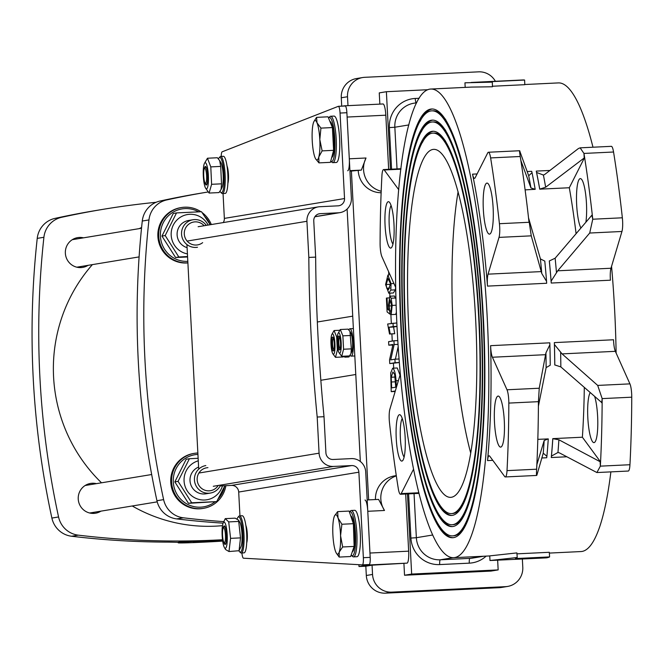 <?xml version="1.0" encoding="UTF-8"?>
<svg xmlns="http://www.w3.org/2000/svg" width="665" height="665" viewBox="0 0 665 665"><rect width="100%" height="100%" fill="white"/><g stroke="black" fill="none" stroke-linecap="round" stroke-linejoin="round"><path stroke-width="1" d="M480.82 316.981A201.611 38.911 -92.8 0 0 432.508 121.978A201.611 38.911 -92.8 0 0 403.322 325.227A201.611 38.911 -92.8 0 0 451.868 524.743A201.611 38.911 -92.8 0 0 480.82 316.981M464.27 514.752A201.611 38.911 87.2 0 1 453.006 524.685L451.868 524.743M432.508 121.978L433.638 121.928A201.611 38.911 87.2 0 1 445.808 130.731M481.177 316.922A203.473 39.268 87.2 0 1 451.951 526.597A203.473 39.268 87.2 0 1 402.965 325.243A203.473 39.268 87.2 0 1 432.416 120.124A203.473 39.268 87.2 0 1 481.177 316.922M452.524 526.547A203.473 39.268 87.2 0 1 439.698 515.932M421.236 131.911A203.473 39.268 87.2 0 1 432.982 120.116M482.956 316.631A212.758 41.064 -92.8 0 0 431.967 110.847A212.758 41.064 -92.8 0 0 401.17 325.335A212.758 41.064 -92.8 0 0 452.4 535.882A212.758 41.064 -92.8 0 0 482.956 316.631M465.458 525.292A212.758 41.064 87.2 0 1 453.538 535.824L452.4 535.882M431.967 110.847L433.106 110.789A212.758 41.064 87.2 0 1 445.974 120.132M483.314 316.573A214.62 41.421 87.2 0 1 452.491 537.736A214.62 41.421 87.2 0 1 400.812 325.351A214.62 41.421 87.2 0 1 431.876 108.985A214.62 41.421 87.2 0 1 483.314 316.573M453.056 537.686A214.62 41.421 87.2 0 1 439.532 526.539M420.056 121.379A214.62 41.421 87.2 0 1 432.45 108.985M478.684 317.338A190.464 36.758 -92.8 0 0 433.04 133.116A190.464 36.758 -92.8 0 0 405.467 325.127A190.464 36.758 -92.8 0 0 451.327 513.604A190.464 36.758 -92.8 0 0 478.684 317.338M463.089 504.211A190.464 36.758 87.2 0 1 452.466 513.555L451.327 513.604M433.04 133.116L434.179 133.067A190.464 36.758 87.2 0 1 445.641 141.337M479.041 317.272A192.326 37.115 87.2 0 1 451.419 515.458A192.326 37.115 87.2 0 1 405.11 325.143A192.326 37.115 87.2 0 1 432.948 131.263A192.326 37.115 87.2 0 1 479.041 317.272M451.984 515.408A192.326 37.115 87.2 0 1 439.864 505.334M422.425 142.451A192.326 37.115 87.2 0 1 433.522 131.254M397.229 330.788A234.595 45.27 87.2 0 1 430.92 89.035A234.595 45.27 87.2 0 1 487.403 321.187A234.595 45.27 87.2 0 1 453.447 557.686A234.595 45.27 87.2 0 1 397.229 330.788M549.356 553.081L580.927 551.559A234.595 45.27 -92.8 0 0 610.877 471.876M616.114 353.057A234.595 45.27 -92.8 0 0 611.551 266.341M592.989 147.214A234.595 45.27 -92.8 0 0 558.4 82.909L524.793 84.522M381.195 191.229A23.225 22.785 -99.4 0 1 366.008 157.996L349.3 158.802A11.613 2.244 87.2 0 1 347.687 170.764M366.008 157.996L361.344 170.107L349.956 171.188M349.3 158.802L347.113 117.057L385.816 115.195L388.651 169.309M342.6 106.109L344.279 105.826A11.613 2.244 87.2 0 1 344.329 105.826A11.613 2.244 87.2 0 1 344.753 106.001M334.952 107.647L336.149 107.173M344.379 105.826L382.982 103.973A11.613 2.244 87.2 0 1 383.032 103.964A11.613 2.244 87.2 0 1 385.816 115.195M364.994 500.055A11.613 2.244 87.2 0 1 367.778 511.285L384.486 510.479A23.225 22.785 -99.4 0 1 396.323 475.891M378.601 499.398L367.18 499.947L378.601 499.398L384.486 510.479M368.867 564.56A11.613 2.244 87.2 0 1 368.344 564.992L407.047 563.13L372.059 565.175L365.825 566.206L359 566.53L368.344 564.992M405.667 494.012L408.659 551.169A11.613 2.244 87.2 0 1 407.047 563.13M408.659 551.169L369.964 553.031L367.778 511.285M472.532 174.164A11.613 2.244 -92.8 0 0 474.477 178.386A11.613 2.244 -92.8 0 0 475.167 177.73L487.719 152.9A11.613 2.244 87.2 0 1 488.418 152.243A11.613 2.244 87.2 0 1 490.629 157.921A324.021 62.535 87.2 0 1 499.423 223.706A11.613 2.244 87.2 0 1 499.016 237.388L488.06 274.155A11.613 2.244 -92.8 0 0 487.495 286.108A234.595 45.27 -92.8 0 0 472.532 174.164L477.079 173.947M488.418 152.243L519.639 150.739L528.7 175.76L532.033 172.676A11.613 2.244 87.2 0 1 531.717 171.321L527.179 171.537M532.033 172.676A234.762 45.303 87.2 0 1 535.192 189.334L530.944 187.929A239.583 46.234 -92.8 0 0 528.7 175.76L528.75 175.776M546.563 281.37L541.759 273.465L531.26 235.842L528.65 218.253L540.429 258.918L544.785 261.104A234.762 45.303 87.2 0 1 546.563 281.37A11.613 2.244 87.2 0 0 546.68 283.257L487.495 286.108M490.612 345.667A11.613 2.244 -92.8 0 0 492.408 357.238L507.004 389.781A11.613 2.244 87.2 0 1 508.825 403.09A324.021 62.535 87.2 0 1 507.013 470.629A11.613 2.244 87.2 0 1 505.334 476.946A11.613 2.244 87.2 0 1 504.685 476.522L489.764 456.223A11.613 2.244 -92.8 0 0 489.116 455.791A11.613 2.244 -92.8 0 0 487.536 460.587A234.595 45.27 -92.8 0 0 490.612 345.667L549.805 342.824A11.613 2.244 87.2 0 0 549.889 344.719A234.762 45.303 87.2 0 1 550.238 365.218L546.131 367.62L538.475 405.816L538.417 401.668A324.021 62.535 87.2 0 1 536.613 469.207C536.356 474.386 536.464 476.306 536.921 474.968L543.239 453.189A239.583 46.234 -92.8 0 0 544.178 440.496L548.268 438.9A234.762 45.303 87.2 0 1 546.896 456.306L543.247 453.189M507.004 389.781L539.24 388.227L545.923 352.882L549.889 344.719M541.834 457.977L546.73 457.744A11.613 2.244 87.2 0 1 546.896 456.306M601.7 402.774L602.158 398.609A11.613 2.244 87.2 0 1 601.958 402.766L560.844 366.914L554.76 364.927A234.595 45.27 -92.8 0 0 554.352 342.608A11.613 2.244 -92.8 0 0 554.435 344.503L562.066 353.888L615.341 351.328L629.93 383.871A11.613 2.244 87.2 0 1 631.75 397.188A324.021 62.535 87.2 0 1 629.946 464.727A11.613 2.244 87.2 0 1 628.259 471.044L596.904 472.549L559.415 452.873L557.96 452.483L551.451 456.09A11.613 2.244 -92.8 0 0 551.285 457.528A234.595 45.27 -92.8 0 0 552.79 438.634L582.382 437.213A234.595 45.27 -92.8 0 0 584.302 387.545M551.451 456.09A234.762 45.303 -92.8 0 0 552.823 438.684L558.891 439.781A239.583 46.234 -92.8 0 1 557.96 452.483L557.91 452.483M615.341 351.328A11.613 2.244 87.2 0 1 613.546 339.765L554.352 342.608M562.066 353.888L597.694 385.417L602.158 398.609A324.021 62.535 87.2 0 1 600.354 466.148L600.129 461.718L558.891 439.781M536.589 172.459L543.421 175.053L544.818 174.38L578.409 148.536L580.121 147.838L583.961 153.432A11.613 2.244 87.2 0 1 584.46 157.788L545.657 187.222L539.747 189.118A234.762 45.303 -92.8 0 0 536.589 172.459A11.613 2.244 -92.8 0 1 536.273 171.096A234.595 45.27 -92.8 0 1 539.714 189.168L569.307 187.746A234.595 45.27 -92.8 0 1 576.081 233.648M543.13 175.086L543.421 175.053A239.583 46.234 -92.8 0 1 545.657 187.222M551.235 283.041L610.42 280.198A11.613 2.244 87.2 0 1 610.985 268.244L557.711 270.805L551.119 281.154A11.613 2.244 -92.8 0 0 551.235 283.041A234.595 45.27 -92.8 0 0 549.315 260.971L555.15 258.203L591.875 215.211L592.756 219.217L589.705 233.033L557.711 270.805M580.121 147.838L611.343 146.333A11.613 2.244 87.2 0 1 613.554 152.011A324.021 62.535 87.2 0 1 622.349 217.796A11.613 2.244 87.2 0 1 621.95 231.478L610.985 268.244M389.781 296.216L391.153 298.219L392.184 305.401L391.161 314.603L390.912 311.029L391.643 305.518L390.031 299.832L389.125 305.975L389.998 314.171L387.113 311.935L386.39 298.103L387.022 298.003L387.595 309.092L389.108 310.364L388.501 305.16L389.781 296.216L394.387 295.992L395.983 299.026M396.398 312.176L395.717 314.387L391.161 314.603M388.884 309.034L387.595 309.092M389.042 297.903L387.022 298.003M391.128 314.121L389.998 314.171M391.003 310.904L389.914 310.954M395.093 362.708L389.757 363.589L389.557 359.815L392.982 344.487L388.784 345.177L388.601 341.66L393.946 340.779L394.146 344.553L390.712 359.881L394.91 359.191L395.093 362.708L399.308 362.508M399.316 362.55L389.757 363.589M399.033 358.992L394.91 359.191M398.169 346.706L395.384 359.166M398.011 344.37L394.146 344.553M397.778 340.596L393.946 340.779M392.874 344.985L388.784 345.177M392.94 372.001L394.694 374.495L395.742 387.188L391.66 387.861L391.211 377.238L392.89 371.993M395.309 390.978L391.219 391.652L390.704 372.957L392.658 368.202L397.246 367.978L400.047 375.093M392.658 368.202C394.445 369.324 395.567 373.497 396.041 380.713L396.39 387.371M395.168 391.461L391.219 391.652M392.732 368.202L397.246 367.978M393.023 323.132L393.198 326.548L389.025 327.238L390.172 333.938L389.532 334.038L387.662 324.013L396.839 322.949M397.005 326.365L393.198 326.548M397.005 326.449L393.572 327.014L394.719 333.714L389.532 334.038M394.719 333.714L390.172 333.938M393.572 327.014L389.025 327.238M388.609 289.674L386.714 288.211L386.132 284.52L388.028 278.577L390.505 283.756L388.393 289.691M388.792 293.19L385.592 284.562L387.911 275.052L391.045 283.664L390.821 290.073L388.792 293.19L393.206 292.982M395.633 287.322L395.376 289.857L393.348 292.974M497.653 560.213L498.16 569.905L491.044 571.077L404.536 575.242L403.929 563.646M404.536 575.242L411.66 574.061L407.462 493.929M390.438 169.226L386.382 91.712L427.894 89.717M379.848 104.114L379.258 92.892L386.382 91.712M394.944 392.209L394.91 391.477M393.68 368.152L393.439 363.414M392.55 346.44L392.475 345.002M392.267 341.054L391.893 333.93M391.336 323.406L390.854 314.129M394.328 296L389.89 296.216L389.757 293.149M388.801 275.011L388.626 271.694M517.22 557.511A239.242 46.168 87.2 0 1 515.45 558.558L549.598 556.913A239.242 46.168 87.2 0 1 545.865 557.893L489.989 560.52L517.22 557.511L516.896 552.906L489.748 555.882L489.989 560.52M516.963 553.845L549.307 552.291L549.598 556.913M471.136 82.452L522.889 79.966A239.242 46.168 87.2 0 1 524.61 80.049L490.462 81.687A239.242 46.168 87.2 0 1 492.308 82.136L464.951 82.809L465.192 87.389M430.92 89.035L471.36 87.09L492.466 86.766L492.308 82.136M524.61 80.049L524.793 84.688L492.449 86.242M485.716 227.222A25.553 4.929 87.2 0 1 483.197 199.325A25.553 4.929 87.2 0 1 487.004 183.091A25.553 4.929 87.2 0 1 493.156 208.369A25.553 4.929 87.2 0 1 489.457 234.13A25.553 4.929 87.2 0 1 485.716 227.222M494.494 422.408A25.553 4.929 87.2 0 1 498.168 396.074A25.553 4.929 87.2 0 1 504.319 421.361A25.553 4.929 87.2 0 1 500.62 447.113A25.553 4.929 87.2 0 1 494.494 422.408M384.919 218.635A23.225 4.48 87.2 0 1 389.2 202.01A23.225 4.48 87.2 0 1 394.004 224.695A23.225 4.48 87.2 0 1 391.394 247.729A23.225 4.48 87.2 0 1 384.919 218.635M392.94 244.088A20.083 3.874 87.2 0 1 389.083 219.317A20.083 3.874 87.2 0 1 391.087 205.493M397.304 449.257A23.225 4.48 87.2 0 1 396.398 424.586A23.225 4.48 87.2 0 1 400.363 415.002A23.225 4.48 87.2 0 1 405.168 437.678A23.225 4.48 87.2 0 1 402.558 460.72A23.225 4.48 87.2 0 1 397.304 449.257M404.104 457.071A20.083 3.874 87.2 0 1 401.311 447.545A20.083 3.874 87.2 0 1 402.25 418.476M519.964 151.346C519.348 149.8 519.44 151.52 520.221 156.499L520.978 160.839L530.944 187.929M395.733 287.538L381.918 256.723A11.613 2.244 87.2 0 1 380.097 243.415A324.021 62.535 87.2 0 1 381.91 175.876A11.613 2.244 87.2 0 1 383.589 169.558A11.613 2.244 87.2 0 1 384.237 169.982L398.767 189.749M536.838 464.76L544.178 440.496M536.904 464.752L536.613 469.207L507.013 470.629M505.334 476.946L536.688 475.442L536.921 474.968M539.24 388.227L538.417 401.668L508.825 403.09M535.192 189.334L525.109 189.874M537.819 439.357L548.268 438.9M490.629 157.921L520.221 156.499A324.021 62.535 87.2 0 1 529.016 222.285L499.423 223.706M400.297 374.254L389.906 409.116A11.613 2.244 -92.8 0 0 389.499 422.799A324.021 62.535 -92.8 0 0 398.293 488.584A11.613 2.244 -92.8 0 0 400.505 494.261A11.613 2.244 -92.8 0 0 401.195 493.605L413.48 469.315M580.919 227.995A25.553 4.929 87.2 0 1 579.049 222.733A25.553 4.929 87.2 0 1 576.538 194.845A25.553 4.929 87.2 0 1 580.337 178.602A25.553 4.929 87.2 0 1 585.657 194.263A25.553 4.929 87.2 0 1 585.882 222.201M594.743 396.681A25.553 4.929 87.2 0 1 597.785 425.06A25.553 4.929 87.2 0 1 593.953 442.632A25.553 4.929 87.2 0 1 587.827 417.919A25.553 4.929 87.2 0 1 590.163 392.683M554.793 365.002A234.762 45.303 -92.8 0 0 554.435 344.503M596.904 472.549L600.354 466.148A11.613 2.244 87.2 0 0 600.387 461.701L600.129 461.718M584.202 157.796L583.961 153.432A324.021 62.535 87.2 0 1 592.756 219.217A11.613 2.244 87.2 0 0 592.133 215.202L591.875 215.211M551.119 281.154A234.762 45.303 -92.8 0 0 549.34 260.888M584.46 157.788L569.307 187.746M582.382 437.213L600.387 461.701M498.16 569.905L411.66 574.061M458.102 191.72A174.205 33.616 -92.8 0 0 470.654 452.873M451.302 497.287A174.205 33.616 87.2 0 1 450.546 497.362A174.205 33.616 87.2 0 1 408.601 324.977A174.205 33.616 87.2 0 1 433.821 149.359A174.205 33.616 87.2 0 1 475.666 319.799A174.205 33.616 87.2 0 1 451.302 497.287M359 566.53L358.901 564.676M375.467 499.548A23.225 22.785 -99.4 0 1 394.461 475.907L396.282 475.608M381.136 192.742A23.225 22.785 -99.4 0 1 358.227 170.622M347.978 105.652L347.512 96.741A18.578 18.229 -99.4 0 1 364.753 77.315L478.567 71.845A18.578 18.229 -99.4 0 1 495.383 81.288M341.719 106.151L341.278 97.772A18.578 18.229 -99.4 0 1 356.465 78.561L362.691 77.531M368.634 499.881L351.394 170.947M360.339 461.493L347.113 209.059M522.357 559.024L522.79 567.228A18.578 18.229 -99.4 0 1 507.603 586.439L501.377 587.469A18.578 18.229 -99.4 0 1 499.315 587.685L385.5 593.155A18.578 18.229 -99.4 0 1 366.315 575.483L365.825 566.206M507.603 586.439A18.578 18.229 -99.4 0 1 505.55 586.655L391.727 592.133A18.578 18.229 -99.4 0 1 372.541 574.452L372.059 565.175M317.188 417.03A348.41 67.24 87.2 0 1 308.826 257.438L315.659 257.106A348.41 67.24 -92.8 0 0 324.021 416.697L317.188 417.03L319.084 453.181A13.94 13.674 80.6 0 0 333.473 466.439L351.685 465.567A6.966 6.833 -99.4 0 1 358.884 472.192L363.364 557.694A6.966 1.347 87.2 0 1 362.359 564.876A6.966 1.347 87.2 0 1 362.334 564.876L243.457 558.201A6.966 1.347 87.2 0 1 241.919 552.972M362.392 564.868L369.166 564.543A6.966 1.347 -92.8 0 0 369.191 564.543A6.966 1.347 -92.8 0 0 370.189 557.361L365.708 471.867A13.94 13.674 -99.4 0 0 351.32 458.609L333.107 459.482A6.966 6.833 80.6 0 1 325.916 452.857L324.021 416.697M239.949 515.865L238.693 492.042A6.966 6.833 -99.4 0 0 231.503 485.408L220.173 485.957M245.859 525.433A9.875 1.904 87.2 0 1 247.297 534.111A9.875 1.904 87.2 0 1 246.698 542.889M221.204 156.416A6.966 1.347 87.2 0 1 222.152 151.811L338.302 106.334A6.966 1.347 87.2 0 1 338.385 106.309A6.966 1.347 87.2 0 1 340.056 113.05L344.537 198.552A6.966 6.833 80.6 0 1 338.078 205.834L319.865 206.715A13.94 13.674 -99.4 0 0 318.319 206.873L198.137 226.723M314.936 216.674L338.443 212.792A13.94 13.674 80.6 0 0 351.369 198.22L346.889 112.726A6.966 1.347 -92.8 0 0 345.218 105.984A6.966 1.347 -92.8 0 0 345.135 106.001L338.477 106.325M227.023 165.992A9.875 1.904 87.2 0 1 228.461 174.671A9.875 1.904 87.2 0 1 227.862 183.449M318.319 206.873A13.94 13.674 -99.4 0 0 306.931 221.279L308.826 257.438M198.702 469.149L186.931 244.537M315.659 257.106L313.764 220.955A6.966 6.833 -99.4 0 1 320.231 213.665L318.701 213.922M338.443 212.792L320.231 213.665M223.249 222.576A6.966 6.833 80.6 0 0 224.354 218.394L223.049 193.532M334.52 515.915L337.645 511.626L338.044 518.018A19.742 3.807 -92.8 0 0 334.495 515.957A19.742 3.807 -92.8 0 0 334.179 516.763A19.742 3.807 -92.8 0 0 332.824 533.172A19.742 3.807 -92.8 0 0 335.335 550.844A19.742 3.807 -92.8 0 0 336.282 553.039A19.742 3.807 -92.8 0 0 339.2 552.108L339.183 557.079L336.407 553.238M340.555 535.691L342.666 546.971L339.2 552.108A19.742 3.807 -92.8 0 0 340.555 535.691A19.742 3.807 -92.8 0 0 338.044 518.018L341.893 524.244L340.555 535.691M337.645 511.626L349.117 511.069L353.373 523.696L354.137 546.422L342.666 546.971M353.373 523.696L341.893 524.244M354.137 546.422L350.663 556.522L339.183 557.079M350.671 515.683A18.121 3.5 87.2 0 1 354.761 533.879A18.121 3.5 87.2 0 1 352.284 551.8M313.913 121.579L316.565 117.364L317.022 122.826A19.742 3.807 -92.8 0 0 313.838 121.728A19.742 3.807 -92.8 0 0 313.24 123.449A19.742 3.807 -92.8 0 0 312.242 140.83A19.742 3.807 -92.8 0 0 315.027 157.588A19.742 3.807 -92.8 0 0 315.617 158.81A19.742 3.807 -92.8 0 0 318.809 156.965L318.951 162.883L315.675 158.893M319.807 139.583L322.134 150.88L318.809 156.965A19.742 3.807 -92.8 0 0 319.807 139.583A19.742 3.807 -92.8 0 0 317.022 122.826L320.937 128.121L319.807 139.583M316.565 117.364L328.036 116.807L332.417 127.564L333.606 150.323L322.134 150.88M332.417 127.564L320.937 128.121M333.606 150.323L330.422 162.335L318.951 162.883M329.915 121.429A18.121 3.5 87.2 0 1 334.079 139.243A18.121 3.5 87.2 0 1 331.694 157.555M330.796 161.154L331.943 162.243A23.225 4.48 -92.8 0 0 332.849 162.651A23.225 4.48 -92.8 0 0 332.949 162.642A23.225 4.48 -92.8 0 0 336.199 138.977A23.225 4.48 -92.8 0 0 330.621 116.25A23.225 4.48 -92.8 0 0 329.757 116.749L328.718 117.938A22.07 4.256 87.2 0 1 334.703 136.882A22.07 4.256 87.2 0 1 331.752 161.537A22.07 4.256 87.2 0 1 330.796 161.154A22.07 4.256 87.2 0 1 330.746 161.105M332.849 162.651L336.266 162.484A23.225 4.48 -92.8 0 0 336.365 162.476A23.225 4.48 -92.8 0 0 339.615 138.81A23.225 4.48 -92.8 0 0 334.029 116.084L330.621 116.25M351.461 555.383L352.608 556.472A23.225 4.48 -92.8 0 0 353.506 556.879A23.225 4.48 -92.8 0 0 356.872 533.463A23.225 4.48 -92.8 0 0 351.278 510.479A23.225 4.48 -92.8 0 0 350.422 510.969L349.457 512.075A22.07 4.256 87.2 0 1 355.517 533.746A22.07 4.256 87.2 0 1 351.461 555.383A22.07 4.256 87.2 0 1 351.162 555.059M353.506 556.879L356.922 556.713A23.225 4.48 -92.8 0 0 360.289 533.297A23.225 4.48 -92.8 0 0 354.694 510.313L351.278 510.479M220.805 192.368L221.719 193.232A18.578 3.583 -92.8 0 0 222.443 193.565A18.578 3.583 -92.8 0 0 222.526 193.557A18.578 3.583 -92.8 0 0 225.119 174.621A18.578 3.583 -92.8 0 0 220.655 156.441A18.578 3.583 -92.8 0 0 219.974 156.84L219.142 157.788A17.656 3.408 87.2 0 1 223.93 172.942A17.656 3.408 87.2 0 1 221.561 192.667A17.656 3.408 87.2 0 1 220.805 192.368A17.656 3.408 87.2 0 1 220.04 191.237M218.494 158.968A17.656 3.408 87.2 0 1 219.142 157.788M222.443 193.565L225.177 193.432A18.578 3.583 -92.8 0 0 225.252 193.424A18.578 3.583 -92.8 0 0 227.854 174.488A18.578 3.583 -92.8 0 0 223.39 156.308L220.655 156.441M239.641 551.809L240.555 552.682A18.578 3.583 -92.8 0 0 241.279 553.006A18.578 3.583 -92.8 0 0 241.362 552.997A18.578 3.583 -92.8 0 0 243.964 534.07A18.578 3.583 -92.8 0 0 239.5 515.882A18.578 3.583 -92.8 0 0 238.81 516.281L237.979 517.237A17.656 3.408 87.2 0 1 242.767 532.391A17.656 3.408 87.2 0 1 240.398 552.116A17.656 3.408 87.2 0 1 239.641 551.809A17.656 3.408 87.2 0 1 238.984 550.894M237.131 518.991A17.656 3.408 87.2 0 1 237.979 517.237M241.279 553.006L244.013 552.873A18.578 3.583 -92.8 0 0 244.088 552.864A18.578 3.583 -92.8 0 0 246.69 533.937A18.578 3.583 -92.8 0 0 242.226 515.757L239.5 515.882M205.028 182.9A9.293 1.796 -92.8 0 0 205.319 183.806A9.293 1.796 -92.8 0 0 206.873 184.454A9.293 1.796 -92.8 0 0 207.638 175.668A9.293 1.796 -92.8 0 0 206.034 167.006A9.293 1.796 -92.8 0 0 204.346 168.727M203.34 169.234A13.125 2.535 -92.8 0 0 205.576 188.12A13.125 2.535 -92.8 0 0 208.369 175.635A13.125 2.535 -92.8 0 0 204.388 163.474A13.125 2.535 -92.8 0 0 203.34 169.234M219.691 160.639L220.913 162.684A13.125 2.535 87.2 0 1 223.166 174.928A13.125 2.535 87.2 0 1 222.093 187.331L221.096 189.442L221.52 183.823L220.705 166.408L219.691 160.639L217.388 157.746L207.463 158.228L210.788 166.89L211.603 184.305L209.101 193.058L205.576 188.12M204.388 163.474L207.463 158.228M209.101 193.058L219.018 192.576L221.096 189.442M211.603 184.305L221.52 183.823M210.788 166.89L220.705 166.408M223.864 542.349A9.293 1.796 -92.8 0 0 225.709 543.895A9.293 1.796 -92.8 0 0 226.233 532.15A9.293 1.796 -92.8 0 0 224.87 526.447A9.293 1.796 -92.8 0 0 223.182 528.168M226.083 547.586A13.125 2.535 -92.8 0 0 226.856 530.761A13.125 2.535 -92.8 0 0 223.224 522.914A13.125 2.535 -92.8 0 0 222.152 535.325A13.125 2.535 -92.8 0 0 224.413 547.569A13.125 2.535 -92.8 0 0 226.083 547.586M223.224 522.914L225.252 518.634L228.71 521.909L230.58 538.359L228.984 551.534L239.068 550.711L240.497 537.877L238.577 520.163L239.749 522.125A13.125 2.535 87.2 0 1 242.01 534.369A13.125 2.535 87.2 0 1 240.929 546.771A13.125 2.535 87.2 0 1 240.88 546.871M228.984 551.534L225.585 549.531L224.413 547.569M238.577 520.163L235.169 518.16L225.252 518.634M228.71 521.909L238.627 521.427M230.58 538.359L240.497 537.877M223.606 527.736A7.506 1.446 87.2 0 1 225.468 535.824A7.506 1.446 87.2 0 1 224.063 542.598A7.506 1.446 87.2 0 1 222.551 535.3A7.506 1.446 87.2 0 1 223.357 527.894A7.506 1.446 87.2 0 1 223.606 527.736M204.77 168.295A7.506 1.446 87.2 0 1 206.632 176.375A7.506 1.446 87.2 0 1 205.227 183.158A7.506 1.446 87.2 0 1 203.714 175.859A7.506 1.446 87.2 0 1 204.521 168.453A7.506 1.446 87.2 0 1 204.77 168.295M178.735 542.075L215.51 540.18A31.355 0.69 -3 0 1 222.526 539.864M222.526 539.83L215.51 540.18A31.355 0.69 -3 0 0 178.769 542.648A31.355 0.69 -3 0 0 178.187 542.815L178.162 542.258M222.692 541.102A31.355 0.69 -3 0 1 178.187 542.815M178.262 542.332L168.902 542.116A855.93 839.629 80.6 0 1 71.621 536.248A23.225 22.785 80.6 0 1 51.887 518.068A855.93 839.629 80.6 0 1 37.232 238.378A23.225 22.785 80.6 0 1 54.962 218.394A855.93 839.629 80.6 0 1 96.957 210.34L103.64 209.234A855.93 839.629 -99.4 0 1 156.092 202.293M222.634 540.695L193.266 542.017L222.576 540.271M92.094 513.38A15.096 14.813 80.6 0 0 94.247 512.25A15.096 14.813 -99.4 0 1 92.094 513.38M89.709 484.752A15.096 14.813 80.6 0 0 87.298 484.378A15.096 14.813 -99.4 0 1 89.709 484.752M100.922 511.152A15.096 14.813 -99.4 0 1 78.42 500.745A15.096 14.813 -99.4 0 1 96.383 483.646M79.21 267.571A15.096 14.813 80.6 0 0 81.363 266.441A15.096 14.813 -99.4 0 1 79.21 267.571M76.824 238.943A15.096 14.813 80.6 0 0 74.422 238.56A15.096 14.813 -99.4 0 1 76.824 238.943M88.046 265.335A15.096 14.813 -99.4 0 1 65.544 254.928A15.096 14.813 -99.4 0 1 83.499 237.837M222.509 539.739A855.93 839.629 -99.4 0 1 78.295 535.15A23.225 22.785 -99.4 0 1 58.562 516.963A855.93 839.629 -99.4 0 1 43.907 237.28A23.225 22.785 -99.4 0 1 61.637 217.297A855.93 839.629 -99.4 0 1 103.64 209.234M223.831 521.643A855.93 839.629 -99.4 0 1 183.349 517.802A23.225 22.785 -99.4 0 1 163.615 499.615A855.93 839.629 -99.4 0 1 148.96 219.932A23.225 22.785 -99.4 0 1 166.691 199.949A855.93 839.629 -99.4 0 1 208.112 191.977L202.01 192.991A855.93 839.629 80.6 0 0 160.016 201.046A23.225 22.785 80.6 0 0 142.277 221.029A855.93 839.629 80.6 0 0 156.94 500.72A23.225 22.785 80.6 0 0 176.666 518.899A855.93 839.629 80.6 0 0 223.124 523.147M139.218 228.635A156.782 153.798 -99.4 0 1 141.595 227.48M222.501 525.649A156.782 153.798 -99.4 0 1 132.244 505.982M101.512 482.807A156.782 153.798 -99.4 0 1 92.385 264.62M345.958 356.091A13.707 2.643 87.2 0 1 345.002 357.163A13.707 2.643 87.2 0 1 343.955 356.191M349.724 355.6A13.707 2.643 87.2 0 1 348.651 356.989L345.002 357.163M348.901 330.006A13.707 2.643 87.2 0 1 349.865 328.768A13.707 2.643 87.2 0 1 349.923 328.759A13.707 2.643 87.2 0 1 353.223 342.317A13.707 2.643 87.2 0 1 351.236 356.132A13.707 2.643 87.2 0 1 350.123 355.035M340.239 348.651A5.711 1.106 87.2 0 1 340.181 348.668A5.711 1.106 87.2 0 1 338.818 343.14A5.711 1.106 87.2 0 1 339.632 337.255A5.711 1.106 87.2 0 1 339.699 337.263M349.956 331.419L350.788 332.816A10.216 1.97 87.2 0 1 352.55 342.35A10.216 1.97 87.2 0 1 351.71 352.009L350.97 353.581L351.353 348.859L349.956 331.419L348.069 329.142L340.297 329.516L342.874 335.842L343.581 349.233L341.702 356.299L338.984 352.625A10.216 1.97 -92.8 0 0 339.732 353.198A10.216 1.97 -92.8 0 0 341.045 341.02A10.216 1.97 -92.8 0 0 338.061 333.431A10.216 1.97 -92.8 0 0 337.23 343.09A10.216 1.97 -92.8 0 0 338.984 352.625M340.53 342.774A6.966 1.347 -92.8 0 0 339.341 336.432A6.966 1.347 -92.8 0 0 337.853 343.057A6.966 1.347 -92.8 0 0 339.965 349.516A6.966 1.347 -92.8 0 0 340.53 342.774M341.702 356.299L349.474 355.925L350.97 353.581M338.061 333.431L340.297 329.516M350.646 335.476L342.874 335.842M351.353 348.859L343.581 349.233M334.013 349.682A5.711 1.106 87.2 0 1 333.946 349.69A5.711 1.106 87.2 0 1 332.583 344.171A5.711 1.106 87.2 0 1 333.406 338.286A5.711 1.106 87.2 0 1 333.464 338.294M334.304 343.805A6.966 1.347 -92.8 0 0 333.107 337.454A6.966 1.347 -92.8 0 0 331.619 344.088A6.966 1.347 -92.8 0 0 333.739 350.546A6.966 1.347 -92.8 0 0 334.304 343.805M333.498 354.229A10.216 1.97 -92.8 0 0 334.811 342.051A10.216 1.97 -92.8 0 0 331.835 334.462A10.216 1.97 -92.8 0 0 330.995 344.121A10.216 1.97 -92.8 0 0 332.758 353.655A10.216 1.97 -92.8 0 0 333.498 354.229M331.835 334.462L334.071 330.547L336.648 336.872L337.346 350.264L335.468 357.321L343.24 356.955L343.805 356.199M335.468 357.321L332.758 353.655M339.74 330.272L334.071 330.547M337.338 336.839L336.648 336.872M338.136 350.222L337.346 350.264M206.275 225.377A13.94 13.674 80.6 0 0 181.728 235.743A13.94 13.674 80.6 0 0 197.488 247.264M202.659 242.65A11.613 11.396 -99.4 0 1 184.986 237.43A11.613 11.396 -99.4 0 1 204.138 225.734M205.826 465.575A13.94 13.674 80.6 0 0 194.612 481.551A13.94 13.674 80.6 0 0 220.589 485.076M218.203 485.475A11.613 11.396 -99.4 0 1 198.727 485.084A11.613 11.396 -99.4 0 1 207.937 467.661M88.595 484.935A15.096 14.813 80.6 0 0 86.766 484.61M91.512 513.33A15.096 14.813 80.6 0 0 93.133 512.441M75.71 239.126A15.096 14.813 80.6 0 0 73.89 238.801M78.628 267.513A15.096 14.813 80.6 0 0 80.257 266.623M197.854 452.998A27.872 27.34 80.6 0 0 194.38 453.339A27.872 27.34 80.6 0 0 171.944 485.3A27.872 27.34 80.6 0 0 203.465 508.343A27.872 27.34 80.6 0 0 225.892 485.683M224.554 486.472A26.417 25.918 -99.4 0 1 218.137 498.95M214.945 501.876A26.417 25.918 -99.4 0 1 174.845 489.714A26.417 25.918 -99.4 0 1 197.929 454.411M194.38 453.339L193.54 453.48A27.872 27.34 80.6 0 0 171.105 485.433A27.872 27.34 80.6 0 0 202.626 508.484L203.465 508.343M211.32 224.546A27.872 27.34 80.6 0 0 202.102 212.576M200.913 211.744A27.872 27.34 80.6 0 0 181.495 207.53A27.872 27.34 80.6 0 0 158.869 238.12A27.872 27.34 80.6 0 0 187.887 262.833M187.813 261.353A26.417 25.918 -99.4 0 1 161.005 229.084A26.417 25.918 -99.4 0 1 198.66 211.836M205.053 216.848A26.417 25.918 -99.4 0 1 210.115 224.645M181.495 207.53L180.664 207.663A27.872 27.34 80.6 0 0 158.087 238.677A27.872 27.34 80.6 0 0 187.887 262.908M198.594 467.088A13.94 13.674 80.6 0 0 206.034 493.796M198.261 460.828A19.975 19.593 80.6 0 0 201.354 499.872A19.975 19.593 80.6 0 0 222.451 485.849M224.911 485.724L216.682 501.593L191.711 502.79L178.07 481.36L189.4 458.734L198.128 458.276M189.4 458.734L186.167 459.266L174.837 481.892L188.478 503.33L216.682 501.593M191.711 502.79L188.478 503.33M178.07 481.36L174.837 481.892M188.611 220.481A13.94 13.674 80.6 0 0 187.089 247.646M208.12 225.078A19.975 19.593 80.6 0 0 171.188 235.186A19.975 19.593 80.6 0 0 187.422 253.897M187.555 256.524L178.827 256.981L165.186 235.551L176.516 212.916L201.487 211.719L210.173 224.737M176.516 212.916L173.282 213.457L161.952 236.083L175.593 257.513L187.58 256.981M178.827 256.981L175.593 257.513M165.186 235.551L161.952 236.083M349.923 170.656L361.344 170.107M541.335 271.594L488.06 274.155M499.016 237.388L531.26 235.842M492.408 357.238L545.691 354.678M487.536 460.587L492.79 460.338M551.285 457.528L566.671 456.788M629.93 383.871L597.694 385.417M549.913 170.448L536.273 171.096M621.95 231.478L589.705 233.033M396.157 305.21L392.184 305.401M395.708 297.995L391.153 298.219M391.66 305.85L389.125 305.975M395.085 377.047L391.211 377.238M395.459 381.81L391.353 382.001M398.401 380.604L396.041 380.713M390.521 284.304L386.132 284.52M389.923 288.053L386.714 288.211M395.376 289.857L390.821 290.073M393.938 283.523L391.045 283.664M384.237 169.982L400.92 169.184M408.892 124.92L394.844 127.239A23.225 22.785 -99.4 0 1 413.821 103.225L416.689 102.751M432.533 535.026L416.357 537.702L414.046 493.613M397.03 168.91L394.844 127.239L389.399 127.605L391.577 169.168M546.131 367.62A239.583 46.234 -92.8 0 0 545.923 352.882M541.759 273.465A239.583 46.234 -92.8 0 0 540.429 258.918M401.195 493.605L418.709 492.765M622.349 217.796L592.756 219.217M560.844 366.914A239.583 46.234 -92.8 0 0 560.637 352.176M556.48 272.758A239.583 46.234 -92.8 0 0 555.15 258.203M613.554 152.011L583.961 153.432M629.946 464.727L600.354 466.148M631.75 397.188L602.158 398.609M483.837 556.223L472.499 558.101A23.225 22.785 -99.4 0 1 469.931 558.376A4.647 0.898 -92.8 0 0 469.282 563.155A27.872 27.34 80.6 0 0 486.165 556.115M482.541 556.289L469.931 558.376L440.338 559.797A4.647 0.898 -92.8 0 0 439.69 564.577L469.282 563.155M419.158 98.279L415.259 98.462A4.647 0.898 -92.8 0 0 416.165 102.842M453.031 557.694L440.338 559.797A23.225 22.785 -99.4 0 1 416.357 537.702L410.912 538.068A27.872 27.34 80.6 0 0 439.69 564.577M415.259 98.462A27.872 27.34 80.6 0 0 389.399 127.605M408.601 493.871L410.912 538.068M341.278 97.772L347.512 96.741M366.315 575.483L372.541 574.452M499.315 587.685L505.55 586.655M385.5 593.155L391.727 592.133M370.189 557.361L363.364 557.694M358.884 472.192L238.693 492.042M340.056 113.05L346.889 112.726M306.931 221.279L187.114 241.071M198.901 473.031L319.084 453.181M224.354 218.394L344.537 198.552M231.503 485.408L351.685 465.567M333.473 466.439L213.29 486.29M61.637 217.297L54.962 218.394M43.907 237.28L37.232 238.378M58.562 516.963L51.887 518.068M78.295 535.15L71.621 536.248M160.016 201.046L166.691 199.949M142.277 221.029L148.96 219.932M176.666 518.899L183.349 517.802M156.94 500.72L163.615 499.615M344.329 105.826L383.032 103.964M388.726 293.199L393.281 292.982M400.978 168.719L383.589 169.558M489.748 555.94L453.447 557.686M400.505 494.261L418.859 493.38M369.191 564.543L362.359 564.876M345.218 105.984L338.385 106.309M314.869 216.773L339.981 212.625M336.282 553.039L336.623 553.613M240.929 546.771L239.068 550.711M224.063 542.598L225.618 544.07M223.357 527.894L224.762 526.281M205.227 183.158L206.782 184.629M204.521 168.453L205.926 166.84M352.724 316.158L317.33 322.001M355.783 374.503L320.838 380.28M353.373 328.593L349.923 328.759M354.811 355.966L351.236 356.132M192.95 219.766L188.378 220.514M141.52 228.253L72.261 239.691M139.101 256.906L76.799 267.197M151.67 474.519L85.145 485.508M210.373 493.073L205.809 493.829M157.214 501.859L89.684 513.006"/></g></svg>
